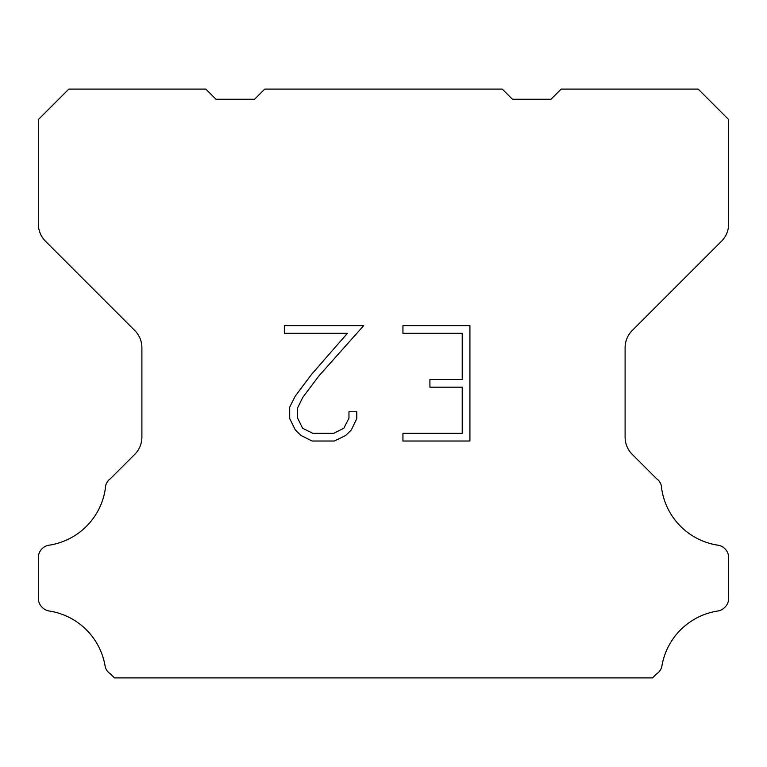 <?xml version="1.0" encoding="UTF-8"?>
<svg xmlns="http://www.w3.org/2000/svg" width="767" height="767" viewBox="0 0 767 767"><rect width="100%" height="100%" fill="white"/><g stroke="black" fill="none" stroke-linecap="round" stroke-linejoin="round"><path stroke-width="1.15" d="M462.223 433.336L462.223 387.172L429.913 387.172L429.913 379.483L462.223 379.483L462.223 333.319L402.943 333.319L402.943 325.63L469.912 325.63L469.912 441.025L402.943 441.025L402.943 433.336L462.223 433.336M356.78 411.764L356.78 418.686L351.296 429.951L345.581 435.551L334.316 441.025L312.15 441.025L300.952 435.464L295.247 429.827L289.686 418.561L289.686 407.143L295.247 396.108L311.546 374.392L347.384 333.319L284.346 333.319L284.346 325.63L363.692 325.63L318.765 376.098L302.754 397.421L297.577 407.948L297.577 418.082L302.61 428.235L312.821 433.336L333.712 433.336L343.856 428.216L348.966 418.082L348.966 411.764L356.78 411.764M264.72 89.106L502.28 89.106L512.433 99.259L551.003 99.259L561.156 89.106L698.2 89.106L728.65 119.566L728.65 224.002A24.362 24.362 0 0 1 721.517 241.231L632.238 330.51A24.362 24.362 0 0 0 625.105 347.739L625.105 437.132A24.362 24.362 0 0 0 632.238 454.361L656.562 478.675A12.186 12.186 0 0 1 661.7 488.886A66.997 66.997 0 0 0 718.008 545.203A12.186 12.186 0 0 1 724.815 548.635L725.083 548.894A12.186 12.186 0 0 1 728.65 557.513L728.65 598.442A12.186 12.186 0 0 1 725.083 607.052L724.556 607.579A12.186 12.186 0 0 1 717.787 611.011A66.997 66.997 0 0 0 661.729 667.069A12.186 12.186 0 0 1 656.6 673.838L652.544 677.894L114.456 677.894L110.4 673.838A12.186 12.186 0 0 1 105.271 667.069A66.997 66.997 0 0 0 49.213 611.011A12.186 12.186 0 0 1 42.444 607.579L41.917 607.052A12.186 12.186 0 0 1 38.35 598.442L38.35 557.513A12.186 12.186 0 0 1 41.917 548.894L42.185 548.635A12.186 12.186 0 0 1 48.992 545.203A66.997 66.997 0 0 0 105.3 488.886A12.186 12.186 0 0 1 110.438 478.675L134.762 454.361A24.362 24.362 0 0 0 141.895 437.132L141.895 347.739A24.362 24.362 0 0 0 134.762 330.51L45.483 241.231A24.362 24.362 0 0 1 38.35 224.002L38.35 119.566L68.8 89.106L205.844 89.106L215.997 99.259L254.567 99.259L264.72 89.106"/></g></svg>

